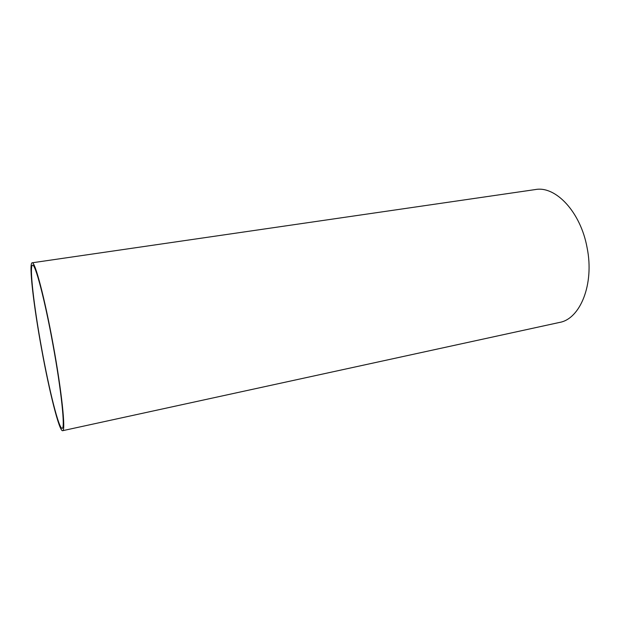<?xml version="1.0" encoding="UTF-8"?>
<svg xmlns="http://www.w3.org/2000/svg" width="620" height="620" viewBox="0 0 620 620"><rect width="100%" height="100%" fill="white"/><g stroke="black" fill="none" stroke-linecap="round" stroke-linejoin="round"><path stroke-width="0.93" d="M41.587 348.959C33.651 305.854 28.621 263.058 32.147 262.795C34.875 260.927 44.71 297.988 53.103 344.309C61.814 391.608 65.906 431.59 62.612 430.699C59.288 431.66 49.251 391.329 41.587 348.959M62.612 430.699L559.442 322.454C580.188 319.067 594.534 284.192 587.093 247.713C580.646 211.854 555.512 185.589 535.331 189.565L32.147 262.795M52.909 344.387C61.357 390.274 65.348 429.141 62.147 428.281C58.923 429.234 49.174 390.12 41.718 348.905C33.999 306.978 29.132 265.453 32.55 265.213C35.208 263.415 44.764 299.445 52.909 344.387"/></g></svg>
